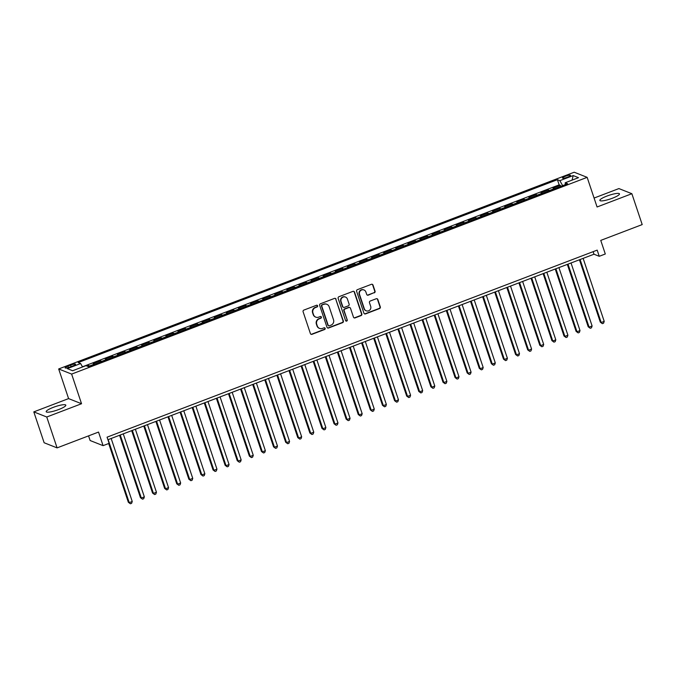 <?xml version="1.0" encoding="UTF-8"?>
<svg xmlns="http://www.w3.org/2000/svg" width="676" height="676" viewBox="0 0 676 676"><rect width="100%" height="100%" fill="white"/><g stroke="black" fill="none" stroke-linecap="round" stroke-linejoin="round"><path stroke-width="1.01" d="M317.627 305.797A0.913 0.87 111.6 0 0 316.512 305.265L303.887 310.081A1.301 1.251 111.6 0 0 303.101 311.746L310.402 333.572A1.301 1.251 111.6 0 0 311.999 334.324L324.624 329.508A0.913 0.87 111.6 0 0 324.674 327.818A0.913 0.87 111.6 0 0 324.049 327.818L322.418 328.435A4.166 3.997 111.6 0 1 317.323 326.009L316.714 324.193A4.166 3.997 111.6 0 1 319.216 318.861L320.846 318.235A0.913 0.87 111.6 0 0 320.897 316.545A0.913 0.87 111.6 0 0 320.28 316.537L318.649 317.162A4.166 3.997 111.6 0 1 313.546 314.737L312.937 312.92A4.166 3.997 111.6 0 1 315.438 307.588L317.078 306.963A0.913 0.87 111.6 0 0 317.627 305.797M315.819 317.154L315.464 317.019A4.166 3.997 111.6 0 1 313.199 314.594L312.591 312.777A4.166 3.997 111.6 0 1 315.092 307.445L316.723 306.828A0.913 0.87 111.6 0 0 316.943 305.222M310.943 334.24A1.301 1.251 111.6 0 0 311.653 334.189L324.269 329.373A0.913 0.87 111.6 0 0 324.488 327.767M319.587 328.426L319.241 328.291A4.166 3.997 111.6 0 1 316.968 325.874L316.36 324.049A4.166 3.997 111.6 0 1 318.861 318.726L320.5 318.1A0.913 0.87 111.6 0 0 320.72 316.495M606.93 196.065A10.343 1.935 -18.5 0 0 599.857 200.426A10.343 1.935 -18.5 0 0 612.388 198.229A10.343 1.935 -18.5 0 0 619.47 193.868A10.343 1.935 -18.5 0 0 606.93 196.065M53.277 407.358A10.343 1.935 -18.5 0 0 46.205 411.726A10.343 1.935 -18.5 0 0 58.736 409.521A10.343 1.935 -18.5 0 0 65.817 405.161A10.343 1.935 -18.5 0 0 53.277 407.358M565.398 176.259A4.242 0.794 -18.5 0 0 562.5 178.05A4.242 0.794 -18.5 0 0 567.637 177.146A4.242 0.794 -18.5 0 0 570.544 175.354A4.242 0.794 -18.5 0 0 565.398 176.259M374.276 292.86A1.301 1.251 111.6 0 0 375.062 291.195L373.008 285.069A1.301 1.251 111.6 0 0 371.42 284.309L357.401 289.658A1.301 1.251 111.6 0 0 356.615 291.322L363.916 313.149A1.301 1.251 111.6 0 0 365.513 313.909L379.532 308.56A1.301 1.251 111.6 0 0 380.309 306.887L377.833 299.493A1.301 1.251 111.6 0 0 376.245 298.741L370.245 301.023A1.301 1.251 111.6 0 0 369.459 302.696L370.693 306.363A3.481 3.338 111.6 0 1 366.231 310.808A3.481 3.338 111.6 0 1 364.339 308.788L359.531 294.415A3.481 3.338 111.6 0 1 363.984 289.97A3.481 3.338 111.6 0 1 365.885 291.99L366.688 294.39A1.301 1.251 111.6 0 0 368.276 295.15L373.929 292.716A1.301 1.251 111.6 0 0 374.707 291.052L372.662 284.934A1.301 1.251 111.6 0 0 372.121 284.258M46.754 417.007L81.543 403.733L68.589 398.603L33.8 411.878L46.754 417.007L57.088 447.884L98.535 432.065L103.082 445.653L109.132 443.346L107.061 437.169L597.178 250.12L599.249 256.297L605.299 253.99L600.753 240.403L642.2 224.584L631.866 193.708L618.912 188.579L594.086 198.051M81.543 403.733L71.631 374.09L587.157 177.349L597.077 206.991L631.866 193.708M336.065 299.172A1.301 1.251 111.6 0 0 334.476 298.412L320.458 303.761A1.301 1.251 111.6 0 0 319.672 305.425L326.973 327.243A1.301 1.251 111.6 0 0 328.57 328.004L342.588 322.655A1.301 1.251 111.6 0 0 343.366 320.99L335.719 299.029A1.301 1.251 111.6 0 0 335.178 298.353M338.93 296.713L352.948 291.364A1.301 1.251 111.6 0 1 354.537 292.116L361.837 313.943A1.301 1.251 111.6 0 1 361.06 315.608L355.061 317.897A1.301 1.251 111.6 0 1 353.464 317.137L350.506 308.29A1.301 1.251 111.6 0 0 348.909 307.529L344.929 309.05A1.301 1.251 111.6 0 0 344.152 310.715L347.236 319.925A0.913 0.87 111.6 0 1 346.061 321.092A0.913 0.87 111.6 0 1 345.571 320.559L338.144 298.378A1.301 1.251 111.6 0 1 338.93 296.713M57.088 447.884L44.134 442.755L33.8 411.878M560.683 186.39L560.328 185.334L553.069 188.105L554.345 188.612L549.503 190.463A5.307 1.132 69.1 0 1 549.706 190.581M548.574 191.012L548.228 189.956L540.961 192.728L542.245 193.235L537.403 195.077A5.307 1.132 69.1 0 1 537.606 195.195M536.474 195.626L536.127 194.57L528.86 197.341L530.145 197.848L525.303 199.699A5.307 1.132 69.1 0 1 525.505 199.817M524.373 200.248L524.018 199.192L516.76 201.963L518.036 202.47L513.202 204.313A5.307 1.132 69.1 0 1 513.397 204.431M512.273 204.862L511.918 203.806L504.659 206.577L505.935 207.084L501.093 208.935A5.307 1.132 69.1 0 1 501.296 209.053M500.172 209.484L499.817 208.428L492.559 211.199L493.835 211.706L488.993 213.548A5.307 1.132 69.1 0 1 489.196 213.667M488.072 214.098L487.717 213.05L480.459 215.821L481.735 216.32L476.893 218.171A5.307 1.132 69.1 0 1 477.095 218.289M475.972 218.72L475.617 217.664L468.358 220.435L469.634 220.942L464.792 222.793A5.307 1.132 69.1 0 1 464.995 222.911M463.863 223.334L463.516 222.286L456.249 225.057L457.534 225.564L452.692 227.406A5.307 1.132 69.1 0 1 452.895 227.525M451.762 227.956L451.416 226.899L444.149 229.671L445.425 230.178L440.591 232.029A5.307 1.132 69.1 0 1 440.786 232.147M439.662 232.578L439.307 231.522L432.048 234.293L433.324 234.8L428.483 236.642A5.307 1.132 69.1 0 1 428.685 236.761M427.562 237.191L427.207 236.135L419.948 238.907L421.224 239.414L416.382 241.264A5.307 1.132 69.1 0 1 416.585 241.383M415.461 241.814L415.106 240.757L407.848 243.529L409.124 244.036L404.282 245.878A5.307 1.132 69.1 0 1 404.485 245.996M403.361 246.427L403.006 245.371L395.747 248.143L397.023 248.65L392.181 250.5A5.307 1.132 69.1 0 1 392.384 250.619M391.26 251.05L390.905 249.993L383.638 252.765L384.923 253.272L380.081 255.122A5.307 1.132 69.1 0 1 380.284 255.232M379.151 255.663L378.805 254.615L371.538 257.387L372.822 257.886L367.981 259.736A5.307 1.132 69.1 0 1 368.183 259.854M367.051 260.285L366.696 259.229L359.438 262.001L360.714 262.508L355.88 264.358A5.307 1.132 69.1 0 1 356.075 264.477M354.951 264.907L354.596 263.851L347.337 266.623L348.613 267.13L343.771 268.972A5.307 1.132 69.1 0 1 343.974 269.09M342.85 269.521L342.495 268.465L335.237 271.237L336.513 271.744L331.671 273.594A5.307 1.132 69.1 0 1 331.874 273.712M330.75 274.143L330.395 273.087L323.136 275.859L324.412 276.366L319.571 278.208A5.307 1.132 69.1 0 1 319.773 278.326M318.649 278.757L318.295 277.701L311.036 280.472L312.312 280.979L307.47 282.83A5.307 1.132 69.1 0 1 307.673 282.948M306.541 283.379L306.194 282.323L298.927 285.095L300.212 285.602L295.37 287.444A5.307 1.132 69.1 0 1 295.573 287.562M294.44 287.993L294.094 286.945L286.827 289.708L288.111 290.215L283.269 292.066A5.307 1.132 69.1 0 1 283.472 292.184M282.34 292.615L281.985 291.559L274.726 294.33L276.002 294.837L271.169 296.688A5.307 1.132 69.1 0 1 271.363 296.806M270.239 297.229L269.885 296.181L262.626 298.953L263.902 299.451L259.06 301.302A5.307 1.132 69.1 0 1 259.263 301.42M258.139 301.851L257.784 300.795L250.526 303.566L251.802 304.073L246.96 305.924A5.307 1.132 69.1 0 1 247.162 306.042M246.039 306.473L245.684 305.417L238.425 308.188L239.701 308.695L234.859 310.537A5.307 1.132 69.1 0 1 235.062 310.656M233.938 311.087L233.583 310.03L226.325 312.802L227.601 313.309L222.759 315.16A5.307 1.132 69.1 0 1 222.962 315.278M221.829 315.709L221.483 314.653L214.216 317.424L215.5 317.931L210.659 319.773A5.307 1.132 69.1 0 1 210.861 319.892M209.729 320.323L209.383 319.266L202.116 322.038L203.391 322.545L198.558 324.395A5.307 1.132 69.1 0 1 198.752 324.514M197.629 324.945L197.274 323.889L190.015 326.66L191.291 327.167L186.449 329.009A5.307 1.132 69.1 0 1 186.652 329.127M185.528 329.558L185.173 328.511L177.915 331.282L179.191 331.781L174.349 333.631A5.307 1.132 69.1 0 1 174.552 333.75M173.428 334.181L173.073 333.124L165.814 335.896L167.09 336.403L162.248 338.253A5.307 1.132 69.1 0 1 162.451 338.372M161.327 338.794L160.972 337.746L153.714 340.518L154.99 341.025L150.148 342.867A5.307 1.132 69.1 0 1 150.351 342.985M149.227 343.416L148.872 342.36L141.605 345.132L142.889 345.639L138.048 347.489A5.307 1.132 69.1 0 1 138.25 347.608M137.118 348.039L136.772 346.982L129.505 349.754L130.789 350.261L125.947 352.103A5.307 1.132 69.1 0 1 126.15 352.221M125.018 352.652L124.663 351.596L117.404 354.368L118.68 354.875L113.847 356.725A5.307 1.132 69.1 0 1 114.041 356.844M112.917 357.274L112.562 356.218L105.304 358.99L106.58 359.497L101.738 361.339A5.307 1.132 69.1 0 1 101.941 361.457M100.817 361.888L100.462 360.832L93.203 363.603L94.479 364.11A5.307 1.132 69.1 0 1 94.682 364.229M70.11 366.992L72.771 365.978A4.107 0.769 -18.5 0 0 75.577 364.246A4.107 0.769 -18.5 0 0 70.6 365.116L67.938 366.139A4.107 0.769 -18.5 0 0 65.124 367.871A4.107 0.769 -18.5 0 0 70.11 366.992M71.631 374.09L58.677 368.961L574.203 172.219L587.157 177.349M560.328 185.334L559.153 184.869L557.421 179.681L78.196 362.573L80.647 363.544L82.54 366.958M557.421 179.681L559.872 180.653L573.18 175.574L578.504 177.678L565.187 182.765L567.637 183.737L88.412 366.62L85.962 365.648L72.653 370.735L67.33 368.623L80.647 363.544M88.717 366.51L88.362 365.454L89.638 365.961A5.307 1.132 69.1 0 1 89.84 366.079M100.462 360.832L101.738 361.339M112.562 356.218L113.847 356.725M124.663 351.596L125.947 352.103M136.772 346.982L138.048 347.489M148.872 342.36L150.148 342.867M160.972 337.746L162.248 338.253M173.073 333.124L174.349 333.631M185.173 328.511L186.449 329.009M197.274 323.889L198.558 324.395M209.383 319.266L210.659 319.773M221.483 314.653L222.759 315.16M233.583 310.03L234.859 310.537M245.684 305.417L246.96 305.924M257.784 300.795L259.06 301.302M269.885 296.181L271.169 296.688M281.985 291.559L283.269 292.066M294.094 286.945L295.37 287.444M306.194 282.323L307.47 282.83M318.295 277.701L319.571 278.208M330.395 273.087L331.671 273.594M342.495 268.465L343.771 268.972M354.596 263.851L355.88 264.358M366.696 259.229L367.981 259.736M378.805 254.615L380.081 255.122M390.905 249.993L392.181 250.5M403.006 245.371L404.282 245.878M415.106 240.757L416.382 241.264M427.207 236.135L428.483 236.642M439.307 231.522L440.591 232.029M451.416 226.899L452.692 227.406M463.516 222.286L464.792 222.793M475.617 217.664L476.893 218.171M487.717 213.05L488.993 213.548M499.817 208.428L501.093 208.935M511.918 203.806L513.202 204.313M524.018 199.192L525.303 199.699M536.127 194.57L537.403 195.077M548.228 189.956L549.503 190.463M559.153 184.869L82.455 366.798M88.362 365.454L86.883 366.02M88.564 435.868L90.128 440.524L103.082 445.653M68.589 398.603L58.677 368.961M107.915 439.721L593.993 254.218L599.249 256.297M593.139 251.666L593.993 254.218M565.187 182.765L565.297 184.624M562.643 185.638L559.872 180.653M573.18 175.574L572.073 180.137M327.514 327.919A1.301 1.251 111.6 0 0 328.223 327.868L342.233 322.52A1.301 1.251 111.6 0 0 343.019 320.855L335.719 299.029M322.334 304.96A0.913 0.87 111.6 0 0 321.784 306.127L328.19 325.274A0.913 0.87 111.6 0 0 329.305 325.807L331.029 325.148A4.166 3.997 111.6 0 0 333.53 319.824L329.153 306.727A4.166 3.997 111.6 0 0 324.058 304.301L321.979 304.817A0.913 0.87 111.6 0 0 321.438 305.983L321.784 306.127M328.688 325.807L328.342 325.671A0.913 0.87 111.6 0 1 327.843 325.139L321.438 305.983M326.888 304.31L326.533 304.166A4.166 3.997 111.6 0 0 323.703 304.158L324.058 304.301M321.979 304.817L323.703 304.158M354.004 317.813A1.301 1.251 111.6 0 0 354.706 317.754L360.705 315.464A1.301 1.251 111.6 0 0 361.491 313.799L354.19 291.981A1.301 1.251 111.6 0 0 353.649 291.305M349.796 307.529L349.45 307.394A1.301 1.251 111.6 0 0 348.562 307.386L344.583 308.907A1.301 1.251 111.6 0 0 343.797 310.571L347.236 319.925M345.901 320.999A0.913 0.87 111.6 0 0 346.881 319.79M347.43 299.105A3.481 3.338 111.6 0 0 341.955 297.863A3.481 3.338 111.6 0 0 341.076 301.53L342.774 306.591A1.301 1.251 111.6 0 0 344.363 307.352L348.343 305.831A1.301 1.251 111.6 0 0 349.129 304.166L347.43 299.105M345.537 297.077L345.183 296.941A3.481 3.338 111.6 0 0 340.729 301.386L341.076 301.53M343.476 307.343L343.129 307.208A1.301 1.251 111.6 0 1 342.419 306.448L340.729 301.386M367.22 295.066A1.301 1.251 111.6 0 0 367.93 295.006L373.929 292.716M363.984 289.97L363.637 289.835A3.481 3.338 111.6 0 0 359.176 294.28L359.531 294.415M366.231 310.808L365.877 310.673A3.481 3.338 111.6 0 1 363.984 308.645L359.176 294.28M364.457 313.816A1.301 1.251 111.6 0 0 365.158 313.765L379.177 308.417A1.301 1.251 111.6 0 0 379.963 306.752L377.487 299.358A1.301 1.251 111.6 0 0 376.946 298.682M108.684 443.515L128.347 502.285L129.217 502.631L132.243 501.474L111.168 438.479M108.143 439.637L129.217 502.631L130.4 503.781L128.347 502.285M132.243 501.474L131.609 503.324L130.4 503.781M119.567 435.276L140.447 497.663L141.318 498.009L144.343 496.86L123.269 433.865M120.244 435.014L141.318 498.009L142.501 499.167L140.447 497.663M144.343 496.86L143.709 498.702L142.501 499.167M131.676 430.654L152.548 493.049L153.427 493.395L156.452 492.238L135.369 429.243M132.344 430.401L153.427 493.395L154.601 494.545L152.548 493.049M156.452 492.238L155.818 494.088L154.601 494.545M143.777 426.041L164.648 488.427L165.527 488.773L168.552 487.616L147.469 424.629M144.444 425.779L165.527 488.773L166.71 489.931L164.648 488.427M168.552 487.616L167.918 489.466L166.71 489.931M155.877 421.418L176.749 483.813L177.627 484.16L180.653 483.002L159.578 420.007M156.545 421.165L177.627 484.16L178.81 485.309L176.749 483.813M180.653 483.002L180.019 484.853L178.81 485.309M167.978 416.805L188.849 479.191L189.728 479.537L192.753 478.38L171.679 415.394M168.654 416.543L189.728 479.537L190.911 480.695L188.849 479.191M192.753 478.38L192.119 480.23L190.911 480.695M180.078 412.183L200.958 474.569L201.828 474.915L204.853 473.766L183.779 410.771M180.754 411.929L201.828 474.915L203.011 476.073L200.958 474.569M204.853 473.766L204.22 475.608L203.011 476.073M192.178 407.56L213.058 469.955L213.929 470.302L216.954 469.144L195.879 406.149M192.854 407.307L213.929 470.302L215.112 471.459L213.058 469.955M216.954 469.144L216.32 470.995L215.112 471.459M204.279 402.947L225.159 465.333L226.029 465.68L229.054 464.53L207.98 401.536M204.955 402.693L226.029 465.68L227.212 466.837L225.159 465.333M229.054 464.53L228.429 466.372L227.212 466.837M216.388 398.325L237.259 460.719L238.138 461.066L241.163 459.908L220.08 396.913M217.055 398.071L238.138 461.066L239.312 462.215L237.259 460.719M241.163 459.908L240.529 461.759L239.312 462.215M228.488 393.711L249.36 456.097L250.238 456.444L253.263 455.294L232.181 392.3M229.156 393.449L250.238 456.444L251.421 457.601L249.36 456.097M253.263 455.294L252.63 457.137L251.421 457.601M240.588 389.089L261.46 451.483L262.339 451.83L265.364 450.672L244.29 387.678M241.264 388.835L262.339 451.83L263.522 452.979L261.46 451.483M265.364 450.672L264.73 452.523L263.522 452.979M252.689 384.475L273.56 446.861L274.439 447.208L277.464 446.05L256.39 383.064M253.365 384.213L274.439 447.208L275.622 448.365L273.56 446.861M277.464 446.05L276.83 447.901L275.622 448.365M264.789 379.853L285.669 442.239L286.54 442.586L289.565 441.436L268.49 378.442M265.465 379.599L286.54 442.586L287.722 443.743L285.669 442.239M289.565 441.436L288.931 443.287L287.722 443.743M276.89 375.239L297.77 437.625L298.64 437.972L301.665 436.814L280.591 373.828M277.566 374.977L298.64 437.972L299.823 439.13L297.77 437.625M301.665 436.814L301.031 438.665L299.823 439.13M288.99 370.617L309.87 433.003L310.74 433.35L313.774 432.201L292.691 369.206M289.666 370.363L310.74 433.35L311.923 434.507L309.87 433.003M313.774 432.201L313.14 434.043L311.923 434.507M301.099 365.995L321.97 428.39L322.849 428.736L325.874 427.578L304.791 364.584M301.766 365.741L322.849 428.736L324.032 429.894L321.97 428.39M325.874 427.578L325.24 429.429L324.032 429.894M313.199 361.381L334.071 423.767L334.95 424.114L337.975 422.965L316.892 359.97M313.867 361.119L334.95 424.114L336.133 425.272L334.071 423.767M337.975 422.965L337.341 424.807L336.133 425.272M325.3 356.759L346.171 419.154L347.05 419.5L350.075 418.343L329.001 355.348M325.976 356.505L347.05 419.5L348.233 420.649L346.171 419.154M350.075 418.343L349.441 420.193L348.233 420.649M337.4 352.145L358.272 414.532L359.15 414.878L362.175 413.72L341.101 350.734M338.076 351.883L359.15 414.878L360.333 416.036L358.272 414.532M362.175 413.72L361.542 415.571L360.333 416.036M349.5 347.523L370.38 409.918L371.251 410.264L374.276 409.107L353.202 346.112M350.176 347.27L371.251 410.264L372.434 411.414L370.38 409.918M374.276 409.107L373.642 410.957L372.434 411.414M361.601 342.909L382.481 405.296L383.351 405.642L386.376 404.485L365.302 341.498M362.277 342.647L383.351 405.642L384.534 406.8L382.481 405.296M386.376 404.485L385.751 406.335L384.534 406.8M373.71 338.287L394.581 400.674L395.46 401.02L398.485 399.871L377.402 336.876M374.377 338.034L395.46 401.02L396.635 402.178L394.581 400.674M398.485 399.871L397.851 401.713L396.635 402.178M385.81 333.674L406.682 396.06L407.56 396.406L410.585 395.249L389.503 332.254M386.478 333.412L407.56 396.406L408.743 397.564L406.682 396.06M410.585 395.249L409.952 397.099L408.743 397.564M397.91 329.051L418.782 391.438L419.661 391.784L422.686 390.635L401.612 327.64M398.578 328.798L419.661 391.784L420.844 392.942L418.782 391.438M422.686 390.635L422.052 392.477L420.844 392.942M410.011 324.429L430.882 386.824L431.761 387.171L434.786 386.013L413.712 323.018M410.687 324.176L431.761 387.171L432.944 388.32L430.882 386.824M434.786 386.013L434.153 387.863L432.944 388.32M422.111 319.816L442.991 382.202L443.862 382.548L446.887 381.399L425.812 318.404M422.787 319.554L443.862 382.548L445.045 383.706L442.991 382.202M446.887 381.399L446.253 383.241L445.045 383.706M434.212 315.193L455.092 377.588L455.962 377.935L458.987 376.777L437.913 313.782M434.888 314.94L455.962 377.935L457.145 379.084L455.092 377.588M458.987 376.777L458.353 378.628L457.145 379.084M446.312 310.58L467.192 372.966L468.062 373.313L471.087 372.155L450.013 309.169M446.988 310.318L468.062 373.313L469.245 374.47L467.192 372.966M471.087 372.155L470.462 374.005L469.245 374.47M458.421 305.958L479.292 368.344L480.171 368.699L483.196 367.541L462.114 304.546M459.088 305.704L480.171 368.699L481.346 369.848L479.292 368.344M483.196 367.541L482.563 369.392L481.346 369.848M470.521 301.344L491.393 363.73L492.272 364.077L495.297 362.919L474.214 299.933M471.189 301.082L492.272 364.077L493.455 365.234L491.393 363.73M495.297 362.919L494.663 364.77L493.455 365.234M482.622 296.722L503.493 359.108L504.372 359.455L507.397 358.305L486.323 295.311M483.298 296.468L504.372 359.455L505.555 360.612L503.493 359.108M507.397 358.305L506.763 360.147L505.555 360.612M494.722 292.1L515.594 354.494L516.472 354.841L519.498 353.683L498.423 290.688M495.398 291.846L516.472 354.841L517.655 355.998L515.594 354.494M519.498 353.683L518.864 355.534L517.655 355.998M506.823 287.486L527.702 349.872L528.573 350.219L531.598 349.07L510.524 286.075M507.499 287.232L528.573 350.219L529.756 351.376L527.702 349.872M531.598 349.07L530.964 350.912L529.756 351.376M518.923 282.864L539.803 345.259L540.673 345.605L543.698 344.447L522.624 281.453M519.599 282.61L540.673 345.605L541.856 346.754L539.803 345.259M543.698 344.447L543.065 346.298L541.856 346.754M531.023 278.25L551.903 340.636L552.774 340.983L555.807 339.834L534.724 276.839M531.699 277.988L552.774 340.983L553.957 342.14L551.903 340.636M555.807 339.834L555.173 341.676L553.957 342.14M543.132 273.628L564.004 336.023L564.882 336.369L567.908 335.212L546.825 272.217M543.8 273.374L564.882 336.369L566.065 337.518L564.004 336.023M567.908 335.212L567.274 337.062L566.065 337.518M555.233 269.014L576.104 331.401L576.983 331.747L580.008 330.589L558.925 267.603M555.9 268.752L576.983 331.747L578.166 332.905L576.104 331.401M580.008 330.589L579.374 332.44L578.166 332.905M567.333 264.392L588.205 326.778L589.083 327.125L592.108 325.976L571.034 262.981M568.009 264.139L589.083 327.125L590.266 328.282L588.205 326.778M592.108 325.976L591.475 327.826L590.266 328.282M579.433 259.778L600.313 322.165L601.184 322.511L604.209 321.353L583.135 258.367M580.109 259.516L601.184 322.511L602.367 323.669L600.313 322.165M604.209 321.353L603.575 323.204L602.367 323.669M94.479 364.11L89.638 365.961M68.411 367.558L67.938 366.139M71.098 366.612L70.6 365.116"/></g></svg>
